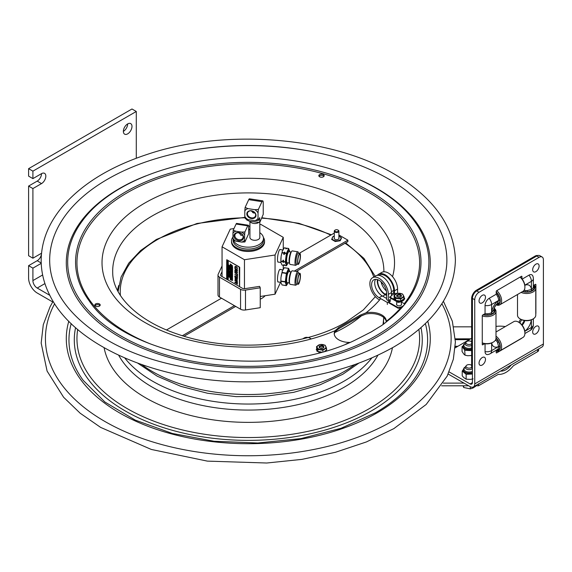 <?xml version="1.0" encoding="UTF-8"?>
<svg xmlns="http://www.w3.org/2000/svg" width="572" height="572" viewBox="0 0 572 572"><rect width="100%" height="100%" fill="white"/><g stroke="black" fill="none" stroke-linecap="round" stroke-linejoin="round"><path stroke-width="0.86" d="M118.011 291.448A130.974 75.618 180 0 1 118.125 290.826M117.467 290.419A131.703 76.04 180 0 1 118.769 285.442M334.27 237.981A2.388 1.38 0 0 0 334.899 239.289A2.388 1.38 0 0 0 338.274 239.289L338.274 239.289A2.388 1.38 0 0 0 338.903 237.981M334.27 236.157A4.404 2.545 0 0 0 333.469 236.522A4.404 2.545 0 0 0 333.469 240.118A4.404 2.545 0 0 0 339.697 240.118A4.404 2.545 0 0 0 338.903 236.157M338.903 236.114L341.541 237.895L340.218 240.762L335.256 241.527L331.624 239.432L332.954 236.565L334.27 236.114M335.142 230.108A2.317 1.337 0 0 0 334.949 230.209L335.292 230.008A1.83 1.058 180 0 1 337.88 230.008A1.83 1.058 180 0 1 337.88 231.503A1.83 1.058 180 0 1 335.292 231.503A1.83 1.058 180 0 1 335.292 230.008L334.949 230.209A2.317 1.337 0 0 0 334.27 231.152A2.317 1.337 0 0 0 336.586 232.489A2.317 1.337 0 0 0 338.903 231.152A2.317 1.337 0 0 0 338.224 230.209A2.317 1.337 0 0 0 338.031 230.108M386.272 321.786A15.351 8.866 -0 0 0 365.894 314.049L360.103 316.402L338.738 328.736L335.099 331.832A15.351 8.866 -0 0 0 334.277 334.155M349.864 342.421L349.778 342.421A15.351 8.866 180 0 1 334.241 333.562A15.351 8.866 180 0 1 335.063 330.702L338.738 327.52L360.103 315.186L366.001 312.841A15.351 8.866 180 0 1 386.307 321.228A15.351 8.866 180 0 1 386.307 321.335L386.036 322.215L381.81 325.425L371.128 331.974L354.804 340.29M319.612 174.596A2.681 1.544 180 0 1 322.536 174.267A2.681 1.544 180 0 1 324.188 175.69A2.681 1.544 180 0 1 321.507 177.241A2.681 1.544 180 0 1 318.826 175.69A2.681 1.544 180 0 1 319.612 174.596M99.414 306.106A2.681 1.544 180 0 1 96.496 306.442A2.681 1.544 180 0 1 94.838 305.012A2.681 1.544 180 0 1 97.519 303.467A2.681 1.544 180 0 1 100.2 305.012A2.681 1.544 180 0 1 99.414 306.106M323.981 176.29A2.681 1.544 -0 0 0 319.612 175.79A2.681 1.544 -0 0 0 319.033 176.29M99.993 305.605A2.681 1.544 -0 0 0 97.519 304.654A2.681 1.544 -0 0 0 95.045 305.605M50.057 267.231A198.606 114.665 180 0 1 166.638 155.613A198.606 114.665 180 0 1 388.717 179.057A198.606 114.665 180 0 1 446.503 267.231C443.164 294.845 424.188 318.954 389.589 339.561C314.293 386.272 167.196 384.105 95.638 332.439C68.047 313.113 52.853 291.377 50.057 267.231M49.821 295.324L37.216 288.045A6.092 3.518 60 0 1 32.904 280.587L32.904 268.146L28.6 265.665L28.6 278.099A12.184 7.036 60 0 0 37.216 293.021L52.717 301.966M28.6 186.079L37.216 181.109A6.092 3.518 120 0 0 41.52 173.645A6.092 3.518 -60 0 1 44.566 173.345A6.092 3.518 -60 0 1 45.503 178.228A6.092 3.518 -60 0 1 41.52 183.591L32.904 188.567L28.6 186.079L28.6 255.713L32.904 258.201L41.52 253.224A6.092 3.518 -60 0 1 41.527 253.224M41.52 173.645L32.904 178.621L28.6 176.133L28.6 168.668L131.982 108.987L136.286 111.476L136.286 158.237M28.6 265.665L37.216 260.689A6.092 3.518 120 0 0 41.42 254.361M123.366 131.367A6.092 3.518 120 0 0 127.67 123.91L127.67 123.91M32.904 178.621L32.904 171.157L136.286 111.476M28.6 168.668L32.904 171.157M41.22 263.349L32.904 268.146M32.904 258.201L32.904 188.567M131.982 126.398A6.092 3.518 -60 0 1 129.322 132.525A6.092 3.518 -60 0 1 124.624 134.155A6.092 3.518 -60 0 1 124.624 127.12A6.092 3.518 -60 0 1 130.716 123.609A6.092 3.518 -60 0 1 131.982 126.398M463.985 383.104L443.321 383.126M441.627 385.814L468.668 385.785M475.346 385.778L478.507 385.778L498.233 374.388L499.656 374.417C504.468 374.017 509.059 371.114 513.427 365.701L537.673 351.616L537.673 349.521M478.507 383.948L478.507 385.778M511.311 364.857C508.251 368.74 504.997 370.828 501.558 371.128L500.679 371.042M453.768 326.841L471.643 326.827M538.652 348.949L538.652 350.121A3.897 2.252 180 0 1 537.673 351.616M248.67 229.637A15.194 8.773 180 0 1 249.928 229.687M259.817 232.697A15.194 8.773 180 0 1 263.477 238.402A15.194 8.773 180 0 1 250.035 247.118A15.194 8.773 180 0 1 233.498 240.419M233.09 239.933L233.09 240.297A15.194 8.773 0 0 0 244.351 248.77A15.194 8.773 0 0 0 263.477 240.297L263.477 238.402M280.423 249.649A6.456 1.366 98.8 0 0 279.801 249.556A6.456 1.366 98.8 0 0 277.806 255.605A6.456 1.366 98.8 0 0 277.878 261.976A6.456 1.366 98.8 0 0 278.5 262.069M260.246 296.482L275.053 294.194L275.053 254.998L244.458 259.731L222.058 246.797L230.259 229.136L233.984 228.557M244.458 288.703L244.458 259.731M275.053 294.194L280.545 282.368M283.254 269.047L283.254 265.251M283.254 249.156L283.254 237.33L275.053 254.998M280.423 269.548A6.456 1.366 98.8 0 0 279.801 269.455A6.456 1.366 98.8 0 0 277.806 275.504A6.456 1.366 98.8 0 0 277.878 281.867A6.456 1.366 98.8 0 0 278.5 281.967M259.817 224.56L260.853 224.403L283.254 237.33M248.656 226.29L249.928 226.09M222.058 276.555L222.058 246.797M263.377 237.409A16.524 9.538 180 0 1 264.55 240.941A16.524 9.538 180 0 1 248.026 250.479A16.524 9.538 180 0 1 231.51 240.941A16.524 9.538 180 0 1 232.961 237.03M264.55 240.941L264.55 241.935A16.524 9.538 180 0 1 248.026 251.473A16.524 9.538 180 0 1 231.51 241.935L231.51 240.941M248.67 229.443A3.046 1.759 180 0 1 249.828 229.494L249.928 229.508M300.45 275.69A5.541 1.173 -81.2 0 1 299.671 281.424A5.541 1.173 -81.2 0 1 298.169 284.263A5.541 1.173 -81.2 0 1 297.862 278.607A5.541 1.173 -81.2 0 1 299.864 273.302A5.541 1.173 -81.2 0 1 300.45 275.69M299.864 273.302L298.312 273.066A5.541 1.173 98.8 0 0 296.31 278.364A5.541 1.173 98.8 0 0 296.618 284.019L298.169 284.263M297.769 281.467A4.819 1.015 98.8 0 0 298.162 283.49A4.819 1.015 98.8 0 0 300.021 278.936A4.819 1.015 98.8 0 0 299.621 274.038A4.819 1.015 98.8 0 0 297.769 281.467M296.761 284.041A5.584 1.18 -81.2 0 1 296.296 278.364A5.584 1.18 -81.2 0 1 298.455 273.087M298.563 273.101L298.269 272.236A6.85 1.451 98.8 0 0 297.805 271.657A6.85 1.451 98.8 0 0 295.331 278.214A6.85 1.451 98.8 0 0 295.71 285.206A6.85 1.451 98.8 0 0 296.325 284.799L296.868 284.062M295.71 285.206L290.183 284.348A6.85 1.451 -81.2 0 1 289.718 283.776A6.85 1.451 -81.2 0 1 289.797 277.356A6.85 1.451 -81.2 0 1 291.663 271.214A6.85 1.451 -81.2 0 1 292.278 270.806L297.805 271.657M291.663 271.214L290.876 272.279A5.584 1.18 98.8 0 0 289.353 277.284A5.584 1.18 98.8 0 0 289.296 282.518L289.718 283.776M288.231 282.725L286.365 285.6L285.285 282.01L286.365 273.445L288.617 268.44L289.933 271.772M288.617 268.404L284.27 267.767L282.325 271.049L280.938 277.613L280.823 282.096L282.017 284.928L286.45 285.571M289.425 282.911L287.194 282.561A5.541 1.173 -81.2 0 1 286.879 276.905A5.541 1.173 -81.2 0 1 288.889 271.607L291.119 271.95M284.356 267.739L288.703 268.411M286.086 248.112L284.27 247.876L282.325 251.151L281.124 256.299L280.823 262.205L282.017 265.029L283.841 265.344L283.791 264.779L284.613 265.458L286.365 265.701L285.285 262.112L286.365 253.546L288.617 248.548L289.933 251.873M283.841 265.344L284.37 264.586M300.45 255.798A5.541 1.173 -81.2 0 1 299.671 261.526A5.541 1.173 -81.2 0 1 298.169 264.364A5.541 1.173 -81.2 0 1 297.862 258.708A5.541 1.173 -81.2 0 1 299.864 253.41A5.541 1.173 -81.2 0 1 300.45 255.798M299.864 253.41L298.312 253.167A5.541 1.173 98.8 0 0 296.31 258.465A5.541 1.173 98.8 0 0 296.618 264.128L298.169 264.364M297.769 261.576A4.819 1.015 98.8 0 0 298.162 263.592A4.819 1.015 98.8 0 0 300.021 259.044A4.819 1.015 98.8 0 0 299.621 254.147A4.819 1.015 98.8 0 0 297.769 261.576M296.761 264.15A5.584 1.18 -81.2 0 1 296.296 258.465A5.584 1.18 -81.2 0 1 298.455 253.189M298.563 253.21L298.269 252.338A6.85 1.451 98.8 0 0 297.805 251.766A6.85 1.451 98.8 0 0 295.331 258.315A6.85 1.451 98.8 0 0 295.71 265.308A6.85 1.451 98.8 0 0 296.325 264.9L296.868 264.164M295.71 265.308L290.183 264.457A6.85 1.451 -81.2 0 1 289.718 263.878A6.85 1.451 -81.2 0 1 289.797 257.457A6.85 1.451 -81.2 0 1 291.663 251.322A6.85 1.451 -81.2 0 1 292.278 250.908L297.805 251.766M291.663 251.322L290.876 252.388A5.584 1.18 98.8 0 0 289.353 257.393A5.584 1.18 98.8 0 0 289.296 262.627L289.718 263.878M286.45 265.673L288.231 262.827M288.645 248.477L286.887 248.205L285.878 248.892L286.107 248.091L286.458 248.698A8.165 1.723 98.8 0 0 286.372 248.67A8.165 1.723 98.8 0 0 285.878 248.892M283.898 252.824L284.842 252.209L284.263 254.511L283.791 254.44L283.898 252.824L282.103 252.552M283.512 260.246L283.512 262.362L282.711 261.597L283.04 260.174L283.512 260.246A8.165 1.723 98.8 0 0 283.483 261.361A8.165 1.723 98.8 0 0 283.483 261.518M283.04 260.174A8.165 1.723 98.8 0 0 283.04 262.291M289.425 263.013L287.194 262.67A5.541 1.173 -81.2 0 1 286.879 257.007A5.541 1.173 -81.2 0 1 288.889 251.709L291.119 252.059M286.822 248.269L288.703 248.52M284.356 247.848L286.072 248.148M284.842 252.209A8.165 1.723 98.8 0 0 284.263 254.511M284.37 252.13A8.165 1.723 98.8 0 0 283.791 254.44M246.511 219.29L246.511 219.798L249.692 221.335L258.859 222.365A4.948 2.853 180 0 1 253.589 223.438A4.948 2.853 180 0 1 250.086 221.4M249.928 221.371L249.928 237.437A4.948 2.853 0 0 0 249.928 237.573A4.948 2.853 0 0 0 253.589 240.19A4.948 2.853 0 0 0 259.81 237.573A4.948 2.853 0 0 0 259.817 237.437L259.817 222.05M252.652 212.641A3.411 1.966 180 0 1 254.268 212.198M242.571 235.113L240.998 235.378L239.11 232.711M239.017 233.176L239.075 232.79M244.887 231.982L244.609 235.013A6.792 5.355 -155.1 0 0 241.641 232.11L244.887 231.982L247.733 225.84A3.604 0.765 -81.2 0 1 248.284 225.218L236.636 223.416A3.604 0.765 98.8 0 0 236.086 224.038L233.233 230.18L235.929 231.231A6.792 5.355 -155.1 0 0 232.961 233.212L233.233 230.18M248.284 225.218A3.604 0.765 -81.2 0 1 248.67 226.769L248.67 233.812L244.887 241.963L241.641 242.099L235.929 241.212L233.355 240.304L232.961 238.309A6.792 5.355 -155.1 0 0 235.929 241.212M232.961 233.212L232.961 238.309M241.641 232.11L235.929 231.231M241.641 242.099A6.792 5.355 -155.1 0 0 244.609 240.118L244.609 235.013M244.609 240.118L244.887 241.963M238.789 232.582A4.998 3.94 -155.1 0 0 234.606 238.052A4.998 3.94 -155.1 0 0 242.964 239.346A4.998 3.94 -155.1 0 0 238.789 232.582M238.974 239.739A4.261 3.361 24.9 0 1 235.106 234.463A4.261 3.361 24.9 0 1 238.974 232.775A4.261 3.361 24.9 0 1 242.843 238.052A4.261 3.361 24.9 0 1 238.974 239.739M258.358 209.466L258.029 212.97A7.615 6.006 -155.1 0 0 254.847 209.688L258.358 209.466L261.969 201.687A4.876 1.03 -81.2 0 1 262.72 200.851A4.876 1.03 -81.2 0 1 263.234 202.953L263.234 214.343L259.967 221.993L258.859 222.372L259.752 221.85L259.695 217.66L258.358 220.463L254.847 220.685L247.969 219.619L245.317 218.654L244.795 216.338A7.615 6.006 -155.1 0 0 247.969 219.619M254.847 220.685A7.615 6.006 -155.1 0 0 258.029 218.39L258.358 220.463M258.029 218.39L258.029 212.97M262.72 200.851L249.478 198.806A4.876 1.03 98.8 0 0 248.734 199.642L245.123 207.422L247.969 208.623A7.615 6.006 -155.1 0 0 244.795 210.918L245.123 207.422M254.847 209.688L247.969 208.623M244.795 210.918L244.795 216.338M251.408 210.775A4.755 3.747 -155.1 0 0 247.433 215.98A4.755 3.747 -155.1 0 0 255.384 217.21A4.755 3.747 -155.1 0 0 251.408 210.775M251.537 217.86A4.261 3.361 24.9 0 1 247.669 212.584A4.261 3.361 24.9 0 1 251.537 210.896A4.261 3.361 24.9 0 1 255.405 216.18A4.261 3.361 24.9 0 1 251.537 217.86M254.976 212.998L253.768 213.056L251.165 210.853M235.95 269.605L235.95 270.392L236.994 270.599M232.432 273.831L231.824 273.702L232.432 274.274L232.432 273.831M232.175 274.202L231.739 273.752L232.346 273.881L232.089 274.253M231.753 274.081L232.532 274.21L231.753 273.437L231.753 274.081M232.396 274.839L231.653 275.003L232.518 275.497L231.832 274.982L232.518 274.789L231.653 274.288L232.396 274.839M232.396 275.754L231.653 275.911L232.518 276.412L231.832 275.897L232.518 275.697L231.653 275.203L232.396 275.754M232.518 277.234L232.518 276.612L231.653 276.119L231.653 276.741L231.76 276.305L232.518 277.234M232.082 277.077L231.717 277.613L232.082 277.213L232.461 278.042L232.175 277.027L232.497 277.971M231.91 277.105L231.939 277.635L231.639 277.263M232.418 278.042L231.653 278.071L232.518 278.9L232.418 278.042M229.057 272.572L229.615 272.88M229.336 272.873L228.972 272.622M229.529 272.93L228.914 272.315M228.821 272.258L229.608 273.066L229.679 272.522L228.821 272.258M228.993 273.344L228.821 273.731L229.679 274.224L228.907 273.294L229.594 273.816M229.558 274.446L228.821 274.603L229.679 275.103L229 274.581L229.679 274.388L228.821 273.895L229.558 274.446M229.679 275.304L228.821 274.803L228.821 275.382L228.922 274.996L229.679 275.332M229.679 276.605L229.679 275.983L228.821 275.482L228.821 276.112L228.922 275.675L229.679 276.605M229.579 276.591L228.821 276.619L229.679 277.449L229.615 276.569M228.264 265.165L227.399 264.171L227.399 265L228.264 265.165M227.742 265.58L227.399 265.866L228.214 266.08L228.264 265.594L227.399 265.093L227.742 265.58M228.021 265.937L227.842 265.479L228.021 265.937M227.928 266.38L228.221 266.738M228.264 267.517L227.42 266.709L228.214 266.924L228.264 266.445L227.399 265.944L227.399 267.517L228.264 267.617M227.742 267.453L228.142 267.532L227.828 267.224M228.142 268.168L227.399 268.325L228.264 268.826L227.577 268.304L228.264 268.111L227.399 267.617L228.142 268.168M228.156 268.869L227.399 268.89L228.249 269.719L227.399 269.691L228.264 270.52L228.156 268.869M227.399 271.257L228.264 272.158L227.542 271.407L228.264 271.628L227.549 270.878L228.264 270.956L227.399 270.713L228.114 271.471L227.399 271.257M227.484 271.786L228.171 272.208M228.264 273.466L227.399 272.966L227.399 273.545L227.499 273.159L228.264 273.495M228.178 277.406L227.57 277.27L228.178 277.842L228.178 277.406M227.57 277.27L228.092 277.892L227.484 277.32M227.499 277.656L228.278 277.785L227.499 277.012L227.499 277.656M227.484 277.87L228.171 278.292M227.399 278.6L228.192 279.408L228.264 278.864L227.399 278.6M227.835 279.265L227.499 278.557L228.164 278.943L227.835 279.265M231.896 265.737L232.518 265.83L231.653 265L231.896 265.737M231.653 265L232.518 265.83M232.068 266.724L232.518 267.446L232.068 266.724M231.653 266.352L232.518 266.852M232.518 267.56L231.653 267.067L231.653 267.639L231.76 267.26L232.518 267.596M231.653 267.067L232.604 267.51M232.518 268.247L231.653 267.746L231.653 268.368L231.76 267.939L232.182 268.64L232.418 268.318L232.518 268.869L232.604 268.197L232.518 268.768M231.653 267.746L232.604 268.197M232.518 268.926L231.653 268.418L231.653 269.197L232.518 269.698L232.518 269.04M231.76 268.39L232.604 268.876M232.604 269.505L232.296 269.105M231.832 269.627L232.518 270.148L231.746 269.448L232.432 269.741M232.518 270.313L231.653 269.82L232.325 270.828L232.604 270.263L232.411 270.778L231.739 270.055M231.653 269.82L232.604 270.263M232.518 271.121L231.653 270.62L231.653 271.2L231.76 270.813L232.518 271.157M231.653 270.62L232.604 271.071M232.518 271.8L231.653 271.307L231.653 271.929L231.76 271.493L232.518 272.422L232.604 271.75L232.518 272.322M231.653 271.307L232.604 271.75M232.396 273.502L231.753 272.622L231.717 273.23L232.082 272.83L232.396 273.502M231.91 272.722L231.939 273.259L231.839 272.572L232.411 273.001M231.839 274.031L231.839 273.387L232.418 273.824M232.089 273.516L232.618 274.16L232.175 274.345M231.653 274.288L232.518 274.789M231.653 274.853L232.318 274.796M232.604 275.325L232.003 274.982M231.653 275.203L232.518 275.697M231.653 275.768L232.318 275.704M232.003 275.89L232.518 276.29M231.653 276.119L232.518 276.612M231.724 277.213L232.175 277.027M231.653 277.935L232.418 278.278M232.089 278.693L231.753 279.265L232.418 279.651L232.418 279.007M231.839 279.215L232.175 278.643M232.518 279.965L231.653 279.472L231.653 280.244L232.468 280.452L232.604 279.915L232.561 280.402L232.103 280.058M231.653 279.472L232.604 279.915M230.237 264.007L230.981 264.557L230.473 264.521L230.981 265.158L230.237 264.857L231.095 265.358L230.616 264.657L231.095 264.5L230.237 264.007L231.095 264.5M230.759 264.664L231.095 265.358M231.095 265.544L230.216 265.394L231.095 266.266L230.316 265.451L231.095 265.58M230.559 265.236L231.181 265.494M230.473 265.258L231.095 266.13M230.866 266.28L230.466 266.581L230.287 265.937L230.302 266.531L230.881 266.423L231.059 267.017L230.952 266.23L231.088 266.938M230.309 266.173L230.466 266.581M231.095 267.91L231.095 267.117L230.237 266.952L231.095 267.91L231.095 267.117M230.237 266.952L230.995 267.288M231.067 268.947L231.095 268.44L230.237 267.946L230.802 268.661M230.237 267.946L231.181 268.39L231.152 268.897M230.759 269.641L230.995 269.319L231.095 269.87L231.095 269.248L230.237 268.754L230.237 269.376L230.337 268.94L230.659 269.584L230.845 269.233M230.237 268.754L231.181 269.197L231.095 269.87M230.302 270.063L231.181 270.384L230.216 270.284L231.095 271.149L230.302 270.234M230.473 270.148L231.095 271.021M230.287 270.821L230.68 271.364M231.009 271.764L230.373 270.77M230.759 272.494L230.995 272.172L231.095 272.722L231.095 272.1L230.237 271.607L230.237 272.229L230.337 271.793L230.659 272.436L230.845 272.086M230.237 271.607L231.181 272.05L231.095 272.722M231.095 272.873L230.237 272.372L230.666 273.402L231.181 272.823L231.031 273.416M230.237 272.372L231.181 272.823M231.067 274.732L231.095 274.224L230.237 273.731L230.802 274.446M230.237 273.731L231.181 274.174L231.152 274.682M230.759 275.425L230.995 275.103L231.095 275.654L231.095 275.032L230.237 274.531L230.237 275.153L230.337 274.724L230.659 275.368L230.845 275.018M230.237 274.531L231.181 274.982L231.095 275.654M231.145 275.625L231.095 276.498L231.081 275.647M231.181 275.647L230.237 275.532L231.095 276.498M230.237 275.532L230.995 275.868M230.237 276.819L231.095 277.713L230.373 276.962L231.095 277.184L230.387 276.44L231.095 276.512L230.237 276.269L230.952 277.027L230.237 276.819L230.816 276.912M230.602 277.034L231.095 277.713M230.602 276.505L231.095 277.184M230.759 278.228L230.995 277.906L231.095 278.45L231.095 277.828L230.237 277.334L230.237 277.956L230.337 277.527L230.759 278.228L230.845 277.82M230.323 277.384L231.181 277.777L231.095 278.45M230.759 278.993L230.995 278.671L231.095 279.222L231.095 278.6L230.237 278.099L230.237 278.721L230.337 278.292L230.659 278.936L230.845 278.585M230.237 278.099L231.181 278.55L231.095 279.222M231.095 279.551L230.237 278.864L230.981 279.422L230.237 279.579L231.095 280.08L230.416 279.558L231.095 279.365M229.694 265.894L228.8 265.365L229.672 266.073M229.293 265.394L229.78 265.844M228.871 265.079L229.129 265.665M229.065 265.866L229.544 265.515M229.679 266.273L228.821 266.03L229.679 267.467L228.957 266.724L229.679 266.938L228.964 266.195L229.679 266.33M228.821 266.03L229.765 266.223M229.765 267.288L229.179 266.788M229.186 266.259L229.679 266.809M229.665 267.46L228.907 267.002L229.594 267.524M228.993 267.41L229.679 267.932L229.679 267.467M229.679 267.925L228.821 267.839L229.765 268.869L228.821 268.418L228.821 269.04L229.243 268.79L229.679 269.541L229.679 268.911M228.821 267.839L229.658 267.925M229.136 268.032L229.679 268.683L228.964 267.996L229.679 267.989M228.821 268.418L229.672 268.811M229.007 268.661L228.922 269.097M229.679 269.684L228.821 269.183L228.821 269.762L228.922 269.376L229.679 269.712M228.821 269.183L229.765 269.634M229.007 269.426L228.922 269.82M229.679 271.614L228.821 271.114L229.558 271.664L228.821 271.829L229.679 272.322L229 271.807L229.679 271.75M228.821 271.114L229.765 271.564M228.821 271.679L229.479 271.621M229.165 271.8L229.679 272.2M228.821 272.029L229.679 272.522M228.821 273.895L229.679 274.388M228.821 274.453L229.479 274.396M228.821 274.803L229.765 275.254M229.007 275.046L229.679 275.983M229.007 275.725L228.922 276.169M228.821 276.483L229.579 276.827M227.828 260.989L227.499 261.561L228.164 261.94L228.164 261.304M227.584 261.511L227.913 260.939M228.264 262.262L227.399 261.769L227.399 262.534L228.214 262.748L228.35 262.212L228.299 262.698L227.849 262.355M227.399 261.769L228.35 262.212M228.264 263.456L227.399 263.213L228.264 264.657L227.542 263.906L228.264 264.128L227.549 263.377L228.264 263.52M227.399 263.213L228.35 263.406M227.399 263.756L227.978 263.856M228.35 264.478L227.763 263.978M227.399 264.171L228.264 265M227.399 265.093L228.264 265.594M227.52 266.674L228.35 267.467M227.399 265.944L228.264 266.445M227.399 267.617L228.264 268.111M227.399 268.175L228.064 268.118M227.749 268.304L228.264 268.704M227.399 268.761L228.156 269.097M227.484 269.605L228.192 269.684M228.35 270.334L227.999 269.891M227.399 270.713L228.264 270.956M228.35 271.979L227.763 271.478M227.77 270.949L228.264 271.493M227.399 272.966L228.35 273.416M228.264 274.574L227.399 274.074L228.071 275.089L228.35 274.524L228.156 275.039L227.484 274.31M227.399 274.074L228.35 274.524M228.264 275.375L227.399 274.882L227.399 275.504L227.82 275.254L228.264 275.997L228.35 275.325L228.264 275.904M227.399 274.882L228.35 275.325M228.264 276.469L227.399 276.312L228.264 277.291L227.549 276.469L228.264 276.541M227.399 276.312L228.35 276.419M228.35 277.113L227.72 276.505M227.47 277.213L227.828 277.084M227.399 278.371L228.264 278.864M228.35 278.821L227.913 279.35L227.484 278.55M237.08 282.118L234.849 282.153L234.849 282.597L237.437 284.091L235.385 282.539L237.437 282.518L237.437 281.953L234.849 280.459L237.08 282.118M234.849 282.153L236.994 282.075M235.442 266.774L235.435 268.418L235.099 267.324L235.357 266.824L236.143 267.002L236.922 267.717L236.851 269.262L237.266 269.498L237.123 267.532L235.128 266.395L236.229 266.538L237.208 267.481L237.308 269.426M235.228 266.337L234.806 267.153L235.435 268.418M235.571 270.384L234.849 270.234L234.849 270.656L237.437 271.142L237.437 270.656L234.849 268.154L235.571 270.384M234.849 270.234L235.571 270.313M235.864 270.442L235.864 269.519L237.08 270.685L235.864 270.442M237.437 272.794L235.821 271.464L235.035 271.292L234.792 271.95L235.035 272.88L237.437 274.553L235.085 272.122L235.299 271.686L237.437 272.794L237.437 272.394M237.13 275.64L234.849 274.324L237.13 276.04L237.437 277.22L237.437 274.817L237.13 275.64M234.849 274.324L237.13 275.54M237.173 278.028L237.437 278.557L237.437 277.406L234.849 275.911L234.849 277.07L237.173 278.028M237.173 277.248L237.437 278.557M237.137 280.988L237.137 279.065L235.149 277.913L235.149 279.844L237.173 280.966M235.192 277.892L237.223 279.014L237.223 280.938M235.349 278.464L236.229 280.309L237.008 280.516M235.178 278.8L236.143 278.55L236.922 279.243L236.922 280.566L236.143 280.359L235.092 278.85M239.618 286.665L239.718 267.338L226.827 259.731M226.634 279.193L226.727 259.76L239.203 266.845L239.532 286.643M234.849 275.911L237.173 277.527M237.13 274.639L237.523 274.767L237.437 277.22M235.385 271.636L235.385 272.744L237.523 274.11L237.437 274.553M235.121 271.242L237.523 272.343M235.063 268.232L237.523 270.606L237.437 271.142M235.557 282.539L237.523 283.669L237.437 284.091M234.849 280.459L237.523 281.903L237.437 282.518M227.913 277.034L228.364 277.735L227.913 277.913M227.484 272.336L228.264 272.815M228.264 272.136L228.264 272.522M227.484 271.285L227.978 271.357M228.242 268.911L228.264 269.82M228.35 266.395L228.299 266.874L227.849 266.531M228.35 265.544L228.299 266.03L227.849 265.687M227.77 263.449L228.264 264.05M228.199 263.921L227.577 263.392M228.249 261.254L227.913 261.819M229.679 276.548L229.679 277.348M229.765 275.933L229.679 276.505M229.165 274.581L229.679 275.003M229.765 272.472L229.701 273.016L228.972 272.601M228.907 270.27L229.679 271.114M229.765 268.869L229.679 269.441M229.679 267.453L229.679 267.832M228.907 266.602L229.401 266.666M230.587 279.558L231.095 279.98M230.323 279.429L230.895 279.372M230.323 278.821L231.181 279.315M230.323 276.297L230.995 276.412M231.117 273.366L230.337 272.558M230.723 271.207L231.088 271.822M230.645 270.792L230.387 270.198L231.095 270.427M231.009 266.881L230.966 266.373L230.566 266.674M230.645 265.901L230.302 265.344M230.323 264.779L230.788 264.943M231.002 265.072L230.652 264.657M232.504 278.957L232.175 279.522M232.504 278.092L232.518 278.8M232.482 277.835L232.175 277.163M232.604 276.562L232.518 277.134M232.497 272.951L232.497 273.588M232.482 273.452L232.175 272.78M232.518 269.669L232.518 270.048M232.604 266.802L232.518 267.346M227.999 274.553L228.142 274.939M228.021 262.605L227.842 262.155L228.021 262.605M227.828 261.733L227.484 261.225L228.092 261.804L228.178 261.311L227.484 261.225M227.57 261.182L227.913 261.683M230.423 273.967L230.63 274.41M230.423 268.182L230.63 268.625M232.275 280.316L232.096 279.858L232.275 280.316M232.089 279.436L231.739 278.936L232.346 279.508L232.432 279.014L231.824 278.886L232.175 279.386M231.839 270.055L232.132 270.449M232.182 279.908L232.475 280.266M230.423 272.608L231.031 273.23M229.637 270.978L229.243 270.599M227.928 262.205L228.221 262.562M227.928 265.53L228.221 265.894M227.584 274.31L227.878 274.71M227.584 278.607L228.199 279.229M228.264 272.787L227.399 272.286L227.399 272.865L227.499 272.479L228.264 272.787M229.679 271.178L228.821 270.184L228.821 271.021L229.679 271.178M229.157 270.949L229.565 271.028L229.157 270.949M302.667 338.867L304.268 337.938A13.07 7.543 60 0 1 310.803 338.588M401.358 303.889A2.488 1.437 180 0 1 401.53 304.418A2.488 1.437 180 0 1 399.992 305.741A2.488 1.437 180 0 1 397.283 305.427A2.488 1.437 180 0 1 396.56 304.418A2.488 1.437 180 0 1 396.725 303.889M386.636 294.995L385.235 294.18A10.632 6.142 60 0 1 377.827 279.729M386.379 290.962A10.632 6.142 60 0 1 381.074 281.781M387.323 304.44L387.323 302.452L379.114 297.712A10.632 6.142 60 0 1 372.172 288.345A10.632 6.142 60 0 1 373.802 279.822A10.632 6.142 60 0 1 381.996 282.668A10.632 6.142 60 0 1 386.636 293.372L386.636 299.692L388.359 300.686L388.359 294.365A13.07 7.543 -120 0 0 382.654 281.217A13.07 7.543 -120 0 0 372.579 277.713A13.07 7.543 -120 0 0 370.577 288.188A13.07 7.543 -120 0 0 379.114 299.707M387.323 302.452L390.426 300.665L390.426 301.179L388.703 302.173L388.703 302.774L398.155 308.229L398.155 307.636A7.922 4.569 -0 0 0 404.618 303.904L404.618 304.454M404.618 303.904L401.358 302.023M402.588 306.849A7.922 4.569 180 0 1 398.155 308.229M386.636 295.51L385.235 294.702A11.268 6.506 60 0 1 377.356 279.572M388.703 302.173L398.155 307.636M403.775 299.485A7.922 4.569 -0 0 0 404.618 298.083L404.618 298.677A7.922 4.569 180 0 1 398.155 302.409L389.739 297.547L389.739 296.954L391.462 295.96L391.462 292.578A13.07 7.543 -120 0 0 385.757 279.422A13.07 7.543 -120 0 0 375.682 275.918L372.579 277.713M390.426 300.665L389.41 300.078M386.636 298.477L382.218 295.924A10.632 6.142 60 0 1 375.582 279.329M388.359 300.686L391.462 298.548M397.268 301.301L398.155 301.816A7.922 4.569 -0 0 0 401.208 301.108M402.216 300.65A7.922 4.569 -0 0 0 403.031 300.136M404.618 298.083L404.204 297.94A5.177 2.989 0 0 1 404.218 298.098L404.075 298.305M396.789 293.565L396.196 293.221L394.473 294.215L394.065 293.979L391.462 295.481M389.739 296.954L394.573 299.749M395.76 300.429L396.346 300.772M394.065 293.979L393.722 292.771L391.462 294.079M393.722 292.771L393.722 290.397A11.998 6.928 -120 0 0 388.481 278.321A11.998 6.928 -120 0 0 379.236 275.103L378.807 275.354M394.473 294.215L394.473 290.833A13.07 7.543 -120 0 0 388.767 277.685A13.07 7.543 -120 0 0 378.7 274.181A13.07 7.543 -120 0 0 377.37 275.354M398.155 302.409L398.155 301.816M397.576 293.322L397.576 289.046A13.07 7.543 -120 0 0 391.87 275.89A13.07 7.543 -120 0 0 381.803 272.386L378.7 274.181M463.32 369.533L462.591 370.549A6.578 3.797 0 0 0 462.698 371.4L462.219 370.992L462.219 375.854L463.699 377.52L466.144 379.179L466.144 374.317L465.665 373.909A6.578 3.797 0 0 0 466.995 374.281L472.236 374.052A6.578 3.797 0 0 0 472.422 373.988M462.698 371.4L465.665 373.909M466.144 379.179L470.47 379.4L473.087 378.871M466.995 374.281L466.144 374.317M462.219 370.992L462.591 370.549M463.177 345.738A5.849 3.375 0 0 0 463.156 346.024L462.548 346.274A6.578 3.797 0 0 0 462.448 346.696A6.578 3.797 0 0 0 462.426 347.125L462.062 346.682L462.062 351.544L463.913 354.218L465.029 355.176L464.671 349.871A6.578 3.797 0 0 0 465.88 350.357L471.121 350.615A6.578 3.797 0 0 0 471.643 350.493M462.426 347.125L464.671 349.871M465.029 355.176L467.646 355.72L471.971 355.512M471.643 350.636L471.121 350.615M465.88 350.357L465.029 350.321M462.062 346.682L462.548 346.274M471.643 341.82A3.074 1.773 0 0 0 467.038 341.37A3.074 1.773 0 0 0 466.166 342.049L465.486 342.993A3.804 2.195 0 0 0 465.193 343.836A3.804 2.195 0 0 0 467.388 345.824A3.804 2.195 0 0 0 471.442 345.524A3.804 2.195 0 0 0 471.643 345.416M466.166 342.049A3.074 1.773 0 0 0 467.181 344.158A3.074 1.773 0 0 0 470.971 344.094A3.074 1.773 0 0 0 471.643 343.636M471.643 365.379A3.074 1.773 0 0 0 467.102 364.993A3.074 1.773 0 0 0 466.237 365.672L465.558 366.616A3.804 2.195 0 0 0 465.272 367.46A3.804 2.195 0 0 0 467.467 369.455A3.804 2.195 0 0 0 471.528 369.14A3.804 2.195 0 0 0 472.215 368.704M466.237 365.672A3.074 1.773 0 0 0 467.26 367.789A3.074 1.773 0 0 0 471.056 367.717A3.074 1.773 0 0 0 471.707 367.274M463.034 385.793L463.692 387.487L470.298 388.874L470.298 386.715M463.692 385.793L463.692 387.487M475.689 385.778L475.689 386.257L472.994 388.009L470.298 388.874M316.33 349.428L316.33 349.728A5.177 2.989 0 0 0 316.33 349.778A5.177 2.989 0 0 0 316.337 349.885L316.952 350.143L316.337 349.485A5.177 2.989 0 0 1 316.33 349.378A5.177 2.989 0 0 1 316.33 349.328L316.738 349.056L317.71 351.079L317.117 350.965L317.117 351.365L317.875 351.415M319.784 351.837L319.083 352.416L319.812 351.78L321.45 352.023M326.483 349.056L326.683 349.27A5.177 2.989 0 0 1 326.683 349.378L326.683 349.778A5.177 2.989 0 0 0 326.683 349.728M326.483 350.05L326.683 349.428A5.177 2.989 0 0 0 326.683 349.378M317.388 350.407L316.981 351.229A5.177 2.989 0 0 0 317.117 351.365M316.981 351.229L316.924 350.693M322.887 350.193L317.91 349.449L316.538 346.596L320.134 344.48L325.103 345.216L326.483 348.076L322.887 350.193L322.887 351.63M324.832 351.086L326.483 350.121L326.483 348.076M317.245 346.353A4.404 2.545 0 0 0 320.413 349.456A4.404 2.545 0 0 0 325.775 347.626A4.404 2.545 0 0 0 322.608 344.53A4.404 2.545 0 0 0 317.245 346.353M317.91 349.449L317.91 351.494L319.812 351.78M316.538 346.596L316.738 349.056M317.71 351.079L317.91 351.494M320.956 352.152L319.791 352.209L319.791 351.809M317.253 350.128L317.06 349.728M323.823 347.333A2.388 1.38 0 0 0 320.878 345.66A2.388 1.38 0 0 0 319.82 347.969A2.388 1.38 0 0 0 323.194 347.969A2.388 1.38 0 0 0 323.823 347.333M320.013 348.062A1.902 1.094 180 0 1 319.605 347.39A1.902 1.094 180 0 1 319.669 347.118A1.902 1.094 180 0 1 321.75 346.303A1.902 1.094 180 0 1 323.409 347.39A1.902 1.094 180 0 1 323.352 347.662A1.902 1.094 180 0 1 323.008 348.062M322.772 348.162A1.902 1.094 0 0 0 320.248 348.162M320.313 348.184A2.388 1.38 180 0 1 322.701 348.184M393.865 298.698L393.865 298.291L393.865 298.698A5.177 2.989 0 0 0 393.886 298.849L394.523 299.092L394.523 298.698L393.886 298.455L393.886 298.849M393.886 298.455A5.177 2.989 0 0 1 393.865 298.298L394.251 298.012L395.016 299.342L394.651 300.178A5.177 2.989 0 0 0 394.794 300.307L395.559 300.329M398.713 301.029L397.54 301.072L397.54 300.679L396.846 301.301L397.554 300.643L399.928 300.922L399.485 301.573L399.907 300.986M396.475 300.8L396.611 301.237L396.611 300.836A5.177 2.989 0 0 0 396.846 300.908M401.065 300.75L401.78 301.129L401.165 300.686L401.966 300.164L402.073 300.615M403.61 300L403.61 299.606L402.86 299.685L402.86 300.078L403.61 300A5.177 2.989 0 0 0 403.732 299.864L403.732 299.628M403.61 299.606A5.177 2.989 0 0 0 403.732 299.463L403.732 299.864M398.727 300.958L399.22 301.587A5.177 2.989 0 0 0 399.485 301.573M399.22 301.587L398.741 300.786M394.651 300.178L394.573 299.628M394.859 299.07L394.63 298.677M395.016 299.342L395.395 300.007L394.794 299.907L394.794 300.307M404.075 296.754L400.665 298.97L395.638 298.37L394.015 295.56L397.418 293.343L402.452 293.937L404.075 296.754L403.732 299.463M396.611 300.836L396.375 300.5L397.554 300.643M394.015 295.56L394.251 298.012M395.395 300.007L396.375 300.5M395.638 298.37L395.638 300.414M401.966 300.164L403.575 299.12M402.238 299.985L402.817 299.664M394.73 295.302A4.404 2.545 0 0 0 398.162 298.298A4.404 2.545 0 0 0 403.36 296.317A4.404 2.545 0 0 0 399.928 293.322A4.404 2.545 0 0 0 394.73 295.302M399.928 301.294L401.165 300.686M400.665 298.97L400.665 301.008M401.38 296.089A2.388 1.38 0 0 0 398.355 294.487A2.388 1.38 0 0 0 397.354 296.782A2.388 1.38 0 0 0 400.729 296.782A2.388 1.38 0 0 0 401.38 296.089M397.547 296.882A1.902 1.094 180 0 1 397.14 296.21A1.902 1.094 180 0 1 397.183 295.989A1.902 1.094 180 0 1 399.235 295.116A1.902 1.094 180 0 1 400.943 296.21A1.902 1.094 180 0 1 400.908 296.432A1.902 1.094 180 0 1 400.543 296.882M400.307 296.982A1.902 1.094 0 0 0 397.783 296.982M397.847 297.004A2.388 1.38 180 0 1 400.236 297.004M473.394 386.922A6.557 3.797 59.8 0 0 474.746 383.919L543.4 343.972A6.557 3.797 59.8 0 1 542.042 346.975L473.394 386.922A6.557 3.797 59.8 0 1 470.098 386.608L448.169 374.045M528.964 275.168A5.856 3.368 -60.2 0 1 532.797 275.94A6.714 6.714 0 0 1 533.354 278.621A6.714 3.875 180 0 1 531.402 281.352A6.714 3.89 -120.2 0 0 528.964 275.168L522.179 279.122M484.691 343.693L482.775 344.809A0.729 0.422 -60.2 0 1 482.26 344.516L482.26 315.866A0.729 0.422 -60.2 0 1 482.775 314.972L485.056 313.642L485.056 305.505A5.856 3.368 -60.2 0 1 489.182 298.319L496.203 294.237L496.203 291.584A0.729 0.422 -60.2 0 1 496.718 290.69L521.428 276.312A0.729 0.422 -60.2 0 1 521.943 276.605L521.943 278.821M485.056 313.642A6.714 3.875 0 0 0 491.62 312.634L493.622 310.01L494.494 310.124A7.679 4.433 180 0 0 493.901 308.801M485.056 343.751L485.056 351.623A5.856 3.368 119.8 0 0 487.651 354.554A6.714 6.714 0 0 0 490.233 353.689L497.254 349.606A6.714 3.89 -120.2 0 0 498.641 346.532L497.375 342.02L496.074 340.311A5.105 2.939 -60.2 0 1 495.252 340.44M543.4 343.972L543.4 259.795A6.092 3.504 -60.2 0 0 542.134 257.007A6.092 3.504 -60.2 0 0 539.11 257.321L479.036 292.271A6.092 3.504 -60.2 0 0 474.746 299.742L474.746 383.919M521.764 338.145A0.729 0.422 -60.2 0 1 521.428 338.481L496.718 352.867A0.729 0.422 -60.2 0 1 496.203 352.567L496.203 350.214M533.354 285.535L535.378 284.363A0.729 0.422 -60.2 0 1 535.892 284.656L535.892 313.306A0.729 0.422 -60.2 0 1 535.778 313.749M449.12 371.914L470.098 383.934A3.275 1.902 59.8 0 0 471.743 384.084A3.275 1.902 59.8 0 0 472.422 382.589L472.422 298.412A6.092 3.504 -60.2 0 1 476.712 290.941L536.786 255.984A6.092 3.504 -60.2 0 1 539.811 255.677L542.134 257.007M495.995 326.419A18.275 10.553 180 0 1 505.291 326.591M455.169 347.855L471.643 338.267M496.46 304.333A7.679 4.447 59.8 0 0 497.912 304.175L497.375 303.475L498.641 300.414A6.714 3.89 -120.2 0 0 496.203 294.237M523.923 290.505A5.327 3.067 119.8 0 0 524.746 290.404L526.876 290.662L531.402 289.489A6.714 3.875 0 0 0 533.354 286.758L533.354 278.621M496.074 340.311A5.327 3.067 119.8 0 0 495.752 339.553M522.114 325.153A5.105 2.939 119.8 0 0 524.731 320.585M519.962 323.023A5.327 3.067 -60.2 0 1 521.814 319.805A5.327 3.067 119.8 0 0 519.962 323.023M524.688 320.585A5.327 3.067 119.8 0 0 522.086 325.118M524.746 290.404A5.105 2.939 119.8 0 0 524.438 289.632M494.308 307.686A5.327 3.067 119.8 0 0 495.709 305.233M493.343 310.968L494.501 310.968A7.679 4.433 180 0 1 487.616 314.972L487.609 313.756M491.691 314.007L491.691 312.598M486.143 313.763L486.143 314.972M494.115 308.158A9.138 5.277 180 0 1 495.995 311.361L495.995 338.359A9.138 5.277 180 0 1 493.314 342.085L492.628 342.485A8.165 4.712 180 0 1 486.886 343.865A8.165 4.712 180 0 1 482.26 343.043M493.314 342.085A9.138 5.277 180 0 1 486.894 343.629A9.138 5.277 180 0 1 482.26 342.914M495.995 311.361A9.138 5.277 180 0 1 486.894 316.631A9.138 5.277 180 0 1 482.26 315.916M494.051 308.337A8.165 4.712 180 0 1 486.886 315.272A8.165 4.712 180 0 1 483.133 314.757M486.15 313.763L486.157 314.979A7.679 4.433 180 0 1 483.497 314.55M495.995 338.352A7.679 4.447 59.8 0 1 497.912 340.626L496.868 341.227L497.905 340.619M495.995 331.996L513.82 321.621A9.138 5.298 59.8 0 1 513.835 321.621A9.138 5.298 59.8 0 1 518.447 322.079L519.126 322.472A8.165 4.733 59.8 0 1 524.896 332.389L524.903 333.183A9.138 5.298 59.8 0 1 523.015 337.423A9.138 5.298 59.8 0 1 523.008 337.423L499.721 350.972A9.138 5.298 59.8 0 1 499.713 350.979A9.138 5.298 59.8 0 1 496.203 351.044M518.447 322.079A9.138 5.298 59.8 0 1 524.903 333.183M495.995 336.172A9.138 5.298 59.8 0 1 501.272 344.201A9.138 5.298 59.8 0 1 499.721 350.972M495.995 337.938A8.165 4.733 59.8 0 1 498.541 350.536A8.165 4.733 59.8 0 1 496.203 350.829M497.44 349.485L497.912 350.293A7.679 4.447 59.8 0 1 496.203 350.414M499.856 345.91L498.641 346.618M497.611 342.485L498.641 341.892A7.679 4.447 59.8 0 1 498.641 349.871L498.048 348.841M496.203 292.435A7.679 4.447 59.8 0 1 497.912 294.508L496.853 295.116L497.905 294.501M499.856 299.792L498.641 300.5M497.59 296.382L498.641 295.774A7.679 4.447 59.8 0 1 498.641 303.753L498.062 302.752M496.203 292.013A8.165 4.733 59.8 0 1 498.541 304.418A8.165 4.733 59.8 0 1 496.138 304.697M496.753 290.669A9.138 5.298 59.8 0 1 501.387 298.57A9.138 5.298 59.8 0 1 499.721 304.855A9.138 5.298 59.8 0 1 499.713 304.862A9.138 5.298 59.8 0 1 496.01 304.855M520.155 277.055A8.165 4.733 59.8 0 1 524.896 286.272L524.903 287.065A9.138 5.298 59.8 0 1 523.015 291.305A9.138 5.298 59.8 0 1 523.008 291.305L499.721 304.855M520.048 277.113A9.138 5.298 59.8 0 1 524.903 287.065M522.994 291.312A7.679 4.433 180 0 0 525.94 291.827L525.933 290.626L525.925 291.827M534.055 285.128A9.138 5.277 180 0 1 535.778 288.209L535.778 315.208A9.138 5.277 180 0 1 533.104 318.94L532.41 319.34A8.165 4.712 180 0 1 526.669 320.72A8.165 4.712 180 0 1 520.87 319.34L520.177 318.94A9.138 5.277 180 0 1 517.503 315.208L517.503 294.508M533.104 318.94A9.138 5.277 180 0 1 526.676 320.484A9.138 5.277 180 0 1 520.177 318.94M535.778 288.209A9.138 5.277 180 0 1 526.676 293.486A9.138 5.277 180 0 1 521.106 292.414M533.876 285.235A8.165 4.712 180 0 1 526.669 292.128A8.165 4.712 180 0 1 522.636 291.52M531.474 290.855L531.474 289.446M533.512 285.442A7.679 4.433 180 0 1 534.277 286.972L533.34 286.98M533.097 287.823L534.284 287.823A7.679 4.433 180 0 1 527.398 291.827L527.391 290.633M518.947 322.365A5.327 3.067 -60.2 0 1 520.734 319.262M537.751 255.548A6.821 3.925 119.8 0 0 534.977 256.142L476.447 290.197A6.821 3.925 119.8 0 0 471.643 298.563L471.643 366.409A6.821 3.925 119.8 0 0 472.422 368.99M535.892 326.34A4.569 2.624 -60.2 0 1 538.853 329.808A4.569 2.624 -60.2 0 1 537.165 332.761A4.569 2.624 -60.2 0 1 532.739 332.654A4.569 2.624 -60.2 0 1 535.892 326.34M535.892 264.164A4.569 2.624 -60.2 0 1 538.853 267.632A4.569 2.624 -60.2 0 1 537.165 270.585A4.569 2.624 -60.2 0 1 532.739 270.484A4.569 2.624 -60.2 0 1 535.892 264.164M482.26 357.543A4.569 2.624 -60.2 0 1 485.22 361.011A4.569 2.624 -60.2 0 1 483.526 363.964A4.569 2.624 -60.2 0 1 479.107 363.863A4.569 2.624 -60.2 0 1 482.26 357.543M482.26 295.374A4.569 2.624 -60.2 0 1 485.22 298.841A4.569 2.624 -60.2 0 1 483.526 301.794A4.569 2.624 -60.2 0 1 479.107 301.687A4.569 2.624 -60.2 0 1 482.26 295.374M260.918 296.375A19.005 10.975 180 0 1 260.246 296.711M265.151 295.724A19.005 10.975 180 0 1 260.246 299.192M296.296 271.428L347.869 241.649L347.869 240.161L294.265 271.114M299.249 253.31L334.27 233.097M338.903 234.985L347.869 240.161M221.493 298.205L166.509 329.951M184.091 336.207L235.707 306.406M182.404 335.692L234.42 305.662M240.562 289.318L240.562 309.216A5.098 2.946 0 0 0 245.488 309.974L260.246 307.693L260.246 287.795L245.488 290.083A5.098 2.946 180 0 1 240.562 289.318L219.491 277.155A5.098 2.946 180 0 1 217.996 275.068A5.098 2.946 180 0 1 218.175 274.31L222.058 265.937M217.996 275.068L217.996 294.966A5.098 2.946 0 0 0 219.491 297.047L219.491 277.155M260.246 287.795L259.588 286.372L244.83 288.66A2.545 1.473 0 0 1 242.364 288.281L221.292 276.112A2.545 1.473 0 0 1 220.549 275.068A2.545 1.473 0 0 1 220.635 274.689L222.058 271.621M240.562 309.216L219.491 297.047M373.781 277.02A128.049 73.931 0 0 0 345.052 243.279M330.745 235.128A128.049 73.931 0 0 0 261.933 218.182M244.859 217.789A128.049 73.931 0 0 0 120.399 295.467M354.776 364.643A135.478 78.221 180 0 1 344.079 371.6A135.478 78.221 180 0 1 152.481 371.6A135.478 78.221 180 0 1 141.792 364.643M383.033 324.603L383.733 317.868A135.478 78.221 180 0 1 382.99 324.639M361.897 315.429A137.051 79.129 180 0 1 345.195 327.127A137.051 79.129 180 0 1 334.706 332.582M182.604 151.923A202.853 117.117 180 0 1 313.957 151.923M350.679 175.876A181.989 105.069 180 0 1 376.969 188.438A181.989 105.069 180 0 1 376.969 337.03A181.989 105.069 180 0 1 108.094 329.737A181.989 105.069 180 0 1 145.889 175.876M375.983 335.793A180.602 104.268 180 0 1 147.261 348.498A180.602 104.268 180 0 1 82.068 221.285C109.645 182.725 177.742 156.942 248.205 157.35C318.718 156.907 386.901 182.697 414.5 221.285A180.602 104.268 180 0 1 375.983 335.793M354.876 340.254C271.064 381.059 127.263 359.052 89.318 301.065A172.715 99.721 180 0 1 248.284 162.348A172.715 99.721 180 0 1 407.243 301.065C401.687 308.615 394.516 315.701 385.743 322.322M360.103 316.402L360.103 315.186M338.738 327.52L338.738 328.736M349.778 342.421A171.328 98.913 180 0 1 345.931 344.015M150.572 343.986A171.328 98.913 180 0 1 101.938 211.297A171.328 98.913 180 0 1 328.435 175.311A171.328 98.913 180 0 1 404.24 303.682M400.958 307.622A171.328 98.913 180 0 1 386.307 321.335M375.375 296.632L363.363 309.888L346.367 321.914C304.426 347.147 229.894 352.76 177.513 334.112C136.865 320.62 112.691 295.002 112.713 272.765A135.593 78.285 180 0 1 195.131 199.17A135.593 78.285 180 0 1 344.165 215.837A135.593 78.285 180 0 1 383.876 271.786M335.063 330.702A146.253 84.434 180 0 1 111.84 293.143A146.253 84.434 180 0 1 233.462 178.729A146.253 84.434 180 0 1 392.542 276.633M380.673 298.613A146.253 84.434 180 0 1 366.001 312.841M54.655 303.711A202.853 117.117 -0 0 0 104.84 421.442A202.853 117.117 -0 0 0 391.72 421.442A202.853 117.117 -0 0 0 441.906 303.711M68.804 321.228A181.989 105.069 -0 0 0 119.598 412.927A181.989 105.069 -0 0 0 376.969 412.927A181.989 105.069 -0 0 0 427.756 321.228M71.2 323.595A179.322 103.532 -0 0 0 83.24 380.409L104.898 402.016L135.206 420.091L172.344 433.454L214.042 441.248L257.808 443L300.994 438.595L341.012 428.306L375.447 412.777C391.748 403.317 404.375 392.521 413.32 380.409A179.322 103.532 -0 0 0 425.368 323.595M75.59 327.656A173.995 100.457 -0 0 0 125.247 410.946A173.995 100.457 -0 0 0 371.314 410.946A173.995 100.457 -0 0 0 420.971 327.656M77.692 329.472A171.328 98.913 -0 0 0 127.134 408.572A171.328 98.913 -0 0 0 369.426 408.572A171.328 98.913 -0 0 0 418.876 329.472M104.111 347.747A145.031 83.734 -0 0 0 145.724 397.84A145.031 83.734 -0 0 0 350.836 397.84A145.031 83.734 -0 0 0 392.449 347.747M118.704 355.269A135.907 78.464 -0 0 0 152.181 387.087A135.907 78.464 -0 0 0 344.387 387.087A135.907 78.464 -0 0 0 377.863 355.269M124.789 358.008A135.507 78.235 -0 0 0 152.467 381.131A135.507 78.235 -0 0 0 344.094 381.131A135.507 78.235 -0 0 0 371.779 358.008M383.755 324.067A135.507 78.235 -0 0 0 383.676 322.637L383.776 324.052M44.931 283.59L37.216 288.045M32.904 280.587L42.635 274.968M37.216 260.689L41.213 262.991M37.216 181.109L41.52 183.591M455.276 346.325L457.8 346.325M455.355 339.661L469.276 339.646M455.326 338.838L470.699 338.824M455.262 346.503L457.5 346.496M286.45 273.116L282.103 272.444M280.938 281.338L285.285 282.01M285.285 281.71L280.938 281.038M282.017 272.772L286.365 273.445M289.789 271.743A7.036 1.487 98.8 0 0 287.13 274.074A7.036 1.487 98.8 0 0 286.286 282.432A7.036 1.487 98.8 0 0 288.095 282.704M286.45 253.224L284.649 252.946M285.285 261.812L283.483 261.533M284.57 253.267L286.365 253.546M282.017 252.874L283.819 253.153M282.732 261.418L280.938 261.139M283.483 261.833L285.285 262.112M288.617 248.505L286.901 248.241M289.789 251.852A7.036 1.487 98.8 0 0 287.13 254.175A7.036 1.487 98.8 0 0 286.286 262.534A7.036 1.487 98.8 0 0 288.095 262.805M280.938 261.44L282.732 261.719M247.733 225.84L236.086 224.038M261.969 201.687L248.734 199.642M386.636 293.372L385.235 294.18M385.235 294.702L382.668 296.182M388.359 294.365L391.462 292.578M379.114 297.712L382.218 295.924M393.722 290.397L391.434 291.72M397.576 289.046L394.473 290.833M472.422 372.901A5.849 3.375 180 0 1 466.409 373.073A5.849 3.375 180 0 1 463.313 370.098A5.849 3.375 180 0 1 463.327 369.898M472.422 371.378A5.119 2.953 180 0 1 465.501 371.164A5.119 2.953 180 0 1 465.308 367.16M463.313 370.098L463.313 369.698A5.849 3.375 0 0 0 466.409 372.679A5.849 3.375 0 0 0 472.422 372.501M471.643 349.435A5.849 3.375 180 0 1 463.156 346.417A5.849 3.375 180 0 1 463.163 346.217M471.643 347.955A5.119 2.953 180 0 1 466.302 347.933A5.119 2.953 180 0 1 463.906 345.181A5.119 2.953 180 0 1 465.272 343.407M463.156 346.417L463.156 346.024A5.849 3.375 0 0 0 471.643 349.034M316.337 349.485L316.337 349.885M531.402 319.834L531.402 327.47A6.714 3.875 0 0 0 533.354 324.739L533.354 318.79M491.62 312.634L491.62 304.497A6.714 3.875 180 0 1 485.056 305.505M485.056 351.623A6.714 3.875 0 0 0 491.62 350.615A6.714 3.89 59.8 0 1 490.233 353.689M498.641 346.532L491.62 350.615L491.62 342.978M491.706 342.943A10.968 6.306 119.8 0 0 498.641 346.496M536.786 255.984L539.11 257.321M476.712 290.941L479.036 292.271M472.422 298.412L474.746 299.742M470.098 383.934L472.422 382.575M521.428 276.312L521.943 276.605M535.378 284.363L535.892 284.656M496.203 352.567L496.718 352.867M482.26 344.516L482.775 344.809M524.903 333.519L530.015 330.544A6.714 3.89 -120.2 0 0 531.402 327.47L524.817 331.302M524.81 331.209A10.968 6.306 119.8 0 0 531.324 319.862M524.817 285.185L531.402 281.352L531.402 289.489A10.968 6.306 119.8 0 0 524.831 285.278M489.182 298.319A6.714 3.89 59.8 0 1 491.62 304.497L498.641 300.414M498.641 300.45A10.968 6.306 119.8 0 0 491.655 312.619M472.422 366.852L471.643 366.409M472.422 299.006L471.643 298.563M477.227 290.64L476.447 290.197M535.749 256.585L534.977 256.142M245.488 309.974L245.488 290.083M220.635 275.454L220.635 274.689M331.352 234.777L298.884 223.309L262.119 217.789M244.823 217.381L196.968 223.488L156.37 239.461L140.633 250.536L128.721 263.199L121.092 277.048L118.082 291.591M375.153 276.226L363.964 258.408L345.731 242.885M338.903 238.653L338.903 231.152M334.27 238.653L334.27 231.152M358.708 363.234L342.821 374.252L319.855 384.892L293.608 392.349L265.265 396.317L236.129 396.625L207.565 393.257L180.874 386.357L157.293 376.226L137.859 363.234M383.733 317.868L383.748 317.51M382.16 282.847L381.753 284.112M393.851 346.947C353.06 369.798 304.426 381.424 247.933 381.824C158.866 382.432 74.117 346.039 49.692 295.073C44.108 283.977 41.27 272.587 41.163 260.918C41.213 240.826 48.927 222.022 64.307 204.49C83.655 182.94 111.311 166.237 147.276 154.39C228.35 126.927 339.782 137.452 401.666 178.7C436.486 201.523 454.404 228.636 455.398 260.053C454.483 294.308 433.969 323.273 393.851 346.947M53.132 301.28L50.036 306.814L43.279 324.717L41.17 343.1L47.09 371.085L63.621 397.275L80.173 413.213L100.636 427.406L151.315 449.449L207.35 461.118L266.767 463.013L301.894 459.38L335.435 452.288L366.387 441.942L393.851 428.621L426.183 404.476L447.197 376.083L453.346 359.252L455.398 342.006L452.359 321.278L443.436 301.28M383.676 322.637L383.526 320.971M455.276 346.289L457.857 346.289M498.176 374.417L499.656 374.417M282.075 284.963L286.365 285.628M282.325 271.049L281.124 276.197M280.823 282.096L280.938 277.613M277.863 281.839L280.873 282.432M279.779 269.476L282.847 269.82M288.645 268.375L284.363 267.71M283.876 264.807L284.27 264.865M282.075 265.072L283.834 265.344M284.606 265.465L286.365 265.737M277.863 261.947L280.873 262.534M279.779 249.578L282.847 249.928M282.325 251.151L281.124 256.299M280.823 262.205L280.938 257.722M286.114 248.084L284.363 247.812M401.358 304.94L401.358 301.651M396.725 304.94L396.725 301.587M463.313 369.698L464.035 367.896L465.422 366.845M465.422 343.086L463.906 344.187L463.184 345.667M316.33 349.378L316.33 349.778M318.611 351.701L318.611 352.102M402.216 300.815L402.216 300.422M398.713 300.908L398.713 301.301M396.346 300.586L396.346 300.986M403.775 299.742L403.775 299.349M497.468 303.41C495.402 305.191 494.115 307.436 493.607 310.131M530.015 330.544A6.714 6.714 0 0 0 533.354 324.739M537.158 332.761A7.565 7.565 0 0 0 538.853 329.808M537.158 270.585A7.565 7.565 0 0 0 538.853 267.632M483.526 363.964A7.565 7.565 0 0 0 485.22 361.011M483.526 301.794A7.565 7.565 0 0 0 485.22 298.841"/></g></svg>
